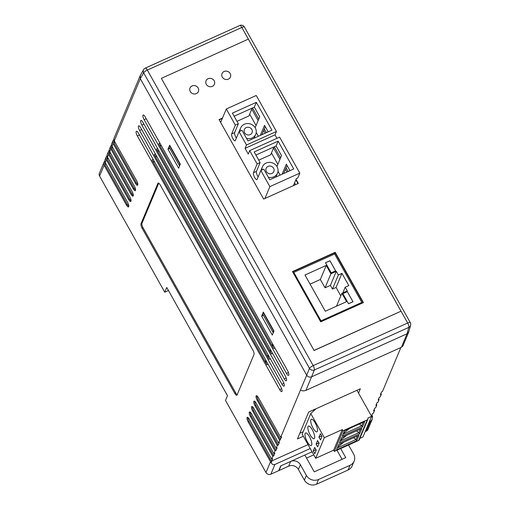 <?xml version="1.0" encoding="UTF-8"?>
<svg xmlns="http://www.w3.org/2000/svg" width="510" height="510" viewBox="0 0 510 510"><rect width="100%" height="100%" fill="white"/><g stroke="black" fill="none" stroke-linecap="round" stroke-linejoin="round"><path stroke-width="0.76" d="M400.86 347.533L382.474 391.495L381.531 391.916L380.403 394.625L381.346 394.198L380.211 396.901L379.268 397.328L378.139 400.031L379.083 399.604L377.955 402.313L377.005 402.734L375.876 405.444L376.82 405.017L375.692 407.719L374.742 408.147L373.613 410.85L374.557 410.422L373.428 413.132L372.485 413.553L371.535 416.262M380.906 393.414L381.346 394.198M378.643 398.82L379.083 399.604M376.38 404.232L376.82 405.017M374.117 409.638L374.557 410.422M371.86 415.051L372.3 415.835A3.634 3.321 -157.3 0 1 372.574 416.472L371.694 416.874L371.573 416.409M313.962 410.671L313.522 409.893M408.657 332.188L402.9 345.958L401.402 347.284L407.056 333.763L408.816 331.755L410.614 325.348A3.634 3.328 -164.3 0 1 408.848 327.369L314.358 369.992A3.634 3.245 -157.8 0 1 309.493 368.354L143.635 72.802L140.301 78.674A3.634 3.321 22.7 0 0 140.301 78.68L114.291 140.881L136.591 180.623A3.634 1.116 65.7 0 1 137.522 185.289A3.634 1.116 65.7 0 1 135.462 183.326L113.156 143.59L112.028 146.293L134.328 186.035A3.634 1.116 65.7 0 1 135.258 190.695A3.634 1.116 65.7 0 1 133.199 188.738L110.9 148.996L109.765 151.706L132.064 191.441A3.634 1.116 65.7 0 1 132.995 196.108A3.634 1.116 65.7 0 1 130.936 194.144L108.636 154.409L107.502 157.112L129.808 196.854A3.634 1.116 65.7 0 1 130.732 201.514A3.634 1.116 65.7 0 1 128.673 199.557L106.373 159.815L105.245 162.524L127.545 202.26A3.634 1.116 65.7 0 1 128.469 206.926A3.634 1.116 65.7 0 1 126.41 204.963L104.11 165.227L99.584 176.046L164.775 292.204L168.472 290.534M99.584 176.046A3.634 3.321 -157.3 0 1 99.386 173.221L103.912 162.403A3.634 3.321 22.7 0 0 104.11 165.227M247.924 417.505A3.634 1.116 65.7 0 0 249.154 421.579L271.798 461.926L270.918 462.328C271.926 464.31 273.264 465.024 274.922 464.463L270.848 474.198L278.728 470.647L280.71 465.911L312.043 451.777L304.814 455.035L314.249 471.852L345.767 457.636L340.674 448.564M270.848 474.198A3.634 3.321 -157.3 0 1 265.984 472.56L225.503 400.42L227.479 395.683L166.751 287.474L164.775 292.204M308.021 444.605L271.569 461.046L272.582 458.611L271.639 459.038L272.773 456.335L273.717 455.908L274.845 453.205L273.902 453.632L275.03 450.923L275.98 450.496L277.108 447.793L276.165 448.22L277.293 445.517L278.243 445.09L279.372 442.387L278.428 442.814L281.635 436.974L280.685 437.401L306.701 375.194A3.634 3.321 22.7 0 0 306.701 375.201L309.493 368.354A3.634 0.95 -29.3 0 1 313.191 365.632L407.681 323.015L241.823 27.457L147.333 70.074L313.191 365.632A3.634 1.116 -114.3 0 1 314.358 369.992L311.565 376.833A3.634 3.321 22.7 0 0 311.572 376.833C309.557 377.496 307.938 376.947 306.701 375.201L140.301 78.68L306.701 375.201M271.798 461.926L271.569 461.046M370.407 421.394L372.179 419.411L367.971 429.477A3.634 3.321 -157.3 0 1 366.339 431.128L370.407 421.394L369.272 421.904M310.227 448.539L274.922 464.463M372.179 419.411L372.574 416.472M358.536 393.102L360.347 388.773L308.665 412.08L297.438 438.925L303.342 436.26M237.169 394.714A3.634 1.116 -114.3 0 1 235.703 392.891L234.759 393.318L142.124 228.244L143.068 227.817A3.634 1.116 65.7 0 1 141.92 223.405L158.757 183.147M234.759 393.318A3.634 1.116 -114.3 0 0 236.819 395.275A3.634 1.116 -114.3 0 0 237.042 395.02L254.005 354.45A3.634 1.116 -114.3 0 0 252.852 350.045L160.223 184.971A3.634 1.116 -114.3 0 0 158.164 183.013A3.634 1.116 -114.3 0 0 157.941 183.268L140.977 223.833A3.634 1.116 -114.3 0 0 142.124 228.244M249.154 421.579L248.211 422.006L270.51 461.741A3.634 3.321 -157.3 0 0 270.918 462.328M248.211 422.006A3.634 1.116 65.7 0 1 247.28 417.339A3.634 1.116 65.7 0 1 249.339 419.296L271.639 459.038M273.717 455.908L251.417 416.166L250.467 416.594L272.773 456.335M250.467 416.594A3.634 1.116 65.7 0 1 249.543 411.933A3.634 1.116 65.7 0 1 251.602 413.89L273.902 453.632M275.98 450.496L253.68 410.76L252.73 411.187L275.03 450.923M252.73 411.187A3.634 1.116 65.7 0 1 251.806 406.521A3.634 1.116 65.7 0 1 253.865 408.478L276.165 448.22M278.243 445.09L255.937 405.348L254.994 405.775L277.293 445.517M254.994 405.775A3.634 1.116 65.7 0 1 254.069 401.115A3.634 1.116 65.7 0 1 256.128 403.072L278.428 442.814M280.5 439.677L258.2 399.942L257.257 400.369L279.556 440.104M257.257 400.369A3.634 1.116 65.7 0 1 256.326 395.703A3.634 1.116 65.7 0 1 258.385 397.66L280.685 437.401M167.981 149.232L178.615 168.185L180.31 164.131L169.677 145.178L167.981 149.232L169.779 148.423M261.643 316.143L272.276 335.095L273.972 331.035L263.338 312.082L261.643 316.143L263.44 315.333M287.627 370.7A3.634 1.116 65.7 0 1 288.552 375.366A3.634 1.116 65.7 0 1 286.492 373.403L144.113 119.684A3.634 1.116 65.7 0 1 143.182 115.024A3.634 1.116 65.7 0 1 145.242 116.981L287.627 370.7M285.364 376.112A3.634 1.116 65.7 0 1 286.288 380.772A3.634 1.116 65.7 0 1 284.229 378.815L141.85 125.097A3.634 1.116 65.7 0 1 140.919 120.43A3.634 1.116 65.7 0 1 142.978 122.387L285.364 376.112M283.101 381.518A3.634 1.116 65.7 0 1 284.032 386.185A3.634 1.116 65.7 0 1 281.973 384.228L139.587 130.503A3.634 1.116 65.7 0 1 138.663 125.843A3.634 1.116 65.7 0 1 140.722 127.8L283.101 381.518M280.838 386.931A3.634 1.116 65.7 0 1 281.769 391.591A3.634 1.116 65.7 0 1 279.709 389.634L137.324 135.915A3.634 1.116 65.7 0 1 136.399 131.248A3.634 1.116 65.7 0 1 138.459 133.206L280.838 386.931M133.295 195.515A3.634 1.116 65.7 0 1 131.88 193.723L109.58 153.982A2.544 2.327 -157.3 0 1 109.44 152.005L109.656 151.489M135.558 190.102A3.634 1.116 65.7 0 1 134.143 188.311L111.843 148.569A2.544 2.327 -157.3 0 1 111.703 146.593L111.919 146.083M137.821 184.697A3.634 1.116 65.7 0 1 136.406 182.905L114.106 143.163A2.544 2.327 -157.3 0 1 113.966 141.187L114.183 140.671M311.565 376.833L407.056 333.763L311.572 376.833L305.911 390.354C303.871 391.106 302.06 391.011 300.479 390.073M401.402 347.284L305.911 390.354M366.339 431.128L365.198 431.645M303.15 431.753L299.81 433.258M114.291 140.881A3.634 3.321 -157.3 0 1 114.093 138.063L140.071 75.939M113.87 139.555A3.634 3.321 22.7 0 0 113.156 143.59M112.028 146.293A3.634 3.321 -157.3 0 1 111.83 143.469L112.959 140.766M111.607 144.968A3.634 3.321 22.7 0 0 110.9 148.996M109.765 151.706A3.634 3.321 -157.3 0 1 109.567 148.882L110.695 146.172M109.344 150.373A3.634 3.321 22.7 0 0 108.636 154.409M105.245 162.524A3.634 3.321 -157.3 0 1 105.041 159.7L106.176 156.991A3.634 3.321 22.7 0 0 106.373 159.815M104.818 161.192A3.634 3.321 22.7 0 0 103.912 162.403M128.769 206.333A3.634 1.116 65.7 0 1 127.36 204.542L105.054 164.8A2.544 2.327 -157.3 0 1 104.913 162.824L105.13 162.307M107.502 157.112A3.634 3.321 -157.3 0 1 107.304 154.288L108.432 151.585M107.081 155.786A3.634 3.321 22.7 0 0 106.176 156.991M131.032 200.921A3.634 1.116 65.7 0 1 129.616 199.13L107.317 159.388A2.544 2.327 -157.3 0 1 107.176 157.411L107.393 156.901M272.633 343.989A3.634 1.116 -114.3 0 0 273.717 348.528L158.782 143.712A3.634 1.116 -114.3 0 0 160.841 145.675A3.634 1.116 -114.3 0 0 161.109 145.261M270.37 349.401A3.634 1.116 -114.3 0 0 271.454 353.934L156.519 149.124A3.634 1.116 -114.3 0 0 158.578 151.081A3.634 1.116 -114.3 0 0 158.852 150.667M268.113 354.807A3.634 1.116 -114.3 0 0 269.191 359.346L154.256 154.53A3.634 1.116 -114.3 0 0 156.315 156.493A3.634 1.116 -114.3 0 0 156.589 156.079M265.85 360.219A3.634 1.116 -114.3 0 0 266.928 364.752L151.993 159.942A3.634 1.116 -114.3 0 0 154.052 161.899A3.634 1.116 -114.3 0 0 154.326 161.485M258.2 399.942A3.634 1.116 65.7 0 1 256.97 395.868M253.68 410.76A3.634 1.116 65.7 0 1 252.45 406.687M255.937 405.348A3.634 1.116 65.7 0 1 254.713 401.281M251.417 416.166A3.634 1.116 65.7 0 1 250.187 412.099M235.703 392.891L143.068 227.817M294.41 185.194L293.951 184.378M287.009 172.004L285.46 169.25M279.926 159.381L273.538 148.002M265.226 133.186L263.676 130.426M258.143 120.564L251.755 109.178M361.819 302.43L334.63 253.98L293.817 272.385L321.007 320.835L361.819 302.43L361.361 303.52M320.637 321.721L321.007 320.835M293.448 273.271L293.817 272.385M325.495 262.752L331.188 272.901L335.663 270.887L329.97 260.737L325.495 262.752M352.977 301.761L347.291 291.612L342.816 293.626L348.515 303.775L352.99 301.761L347.291 291.612L342.822 293.639M348.814 285.6L341.955 273.373L338.334 275.005L336.275 271.339L330.913 273.755L326.241 265.423L304.967 275.017L325.297 311.24L346.57 301.646L341.891 293.314L347.253 290.898L345.193 287.232L348.814 285.6M340.82 295.889L336.071 287.436L341.955 273.373M342.822 292.899L345.193 287.232M336.517 306.178L341.891 293.314M336.071 287.436L332.45 289.068L330.391 285.402L325.036 287.818L320.356 279.486L310.08 284.121M320.356 279.486L326.241 265.423M325.036 287.818L330.913 273.755M330.391 285.402L336.275 271.339M332.45 289.068L338.334 275.005M342.867 293.645L348.521 303.743L352.939 301.741L347.278 291.656L342.867 293.645L348.528 303.73L352.939 301.741M335.65 270.887L329.97 260.737L325.495 262.765M325.533 262.784L331.194 272.869L335.606 270.88L329.951 260.782L325.539 262.771L331.2 272.856L335.612 270.867M310.877 419.717A6.904 2.116 -114.3 0 0 312.617 427.265A6.904 2.116 -114.3 0 0 316.971 431.817A6.904 2.116 -114.3 0 0 317.398 431.332A6.904 2.116 -114.3 0 0 315.652 423.791A6.904 2.116 -114.3 0 0 311.298 419.239A6.904 2.116 -114.3 0 0 310.877 419.717M308.002 426.589A6.904 2.116 -114.3 0 0 309.748 434.131A6.904 2.116 -114.3 0 0 314.103 438.689A6.904 2.116 -114.3 0 0 314.523 438.205A6.904 2.116 -114.3 0 0 312.783 430.663A6.904 2.116 -114.3 0 0 308.429 426.105A6.904 2.116 -114.3 0 0 308.002 426.589M305.133 433.462A6.904 2.116 -114.3 0 0 306.873 441.003A6.904 2.116 -114.3 0 0 311.227 445.555A6.904 2.116 -114.3 0 0 311.648 445.077A6.904 2.116 -114.3 0 0 309.908 437.529A6.904 2.116 -114.3 0 0 305.554 432.977A6.904 2.116 -114.3 0 0 305.133 433.462M316.149 408.708L310.769 413.533L324.322 437.682L342.286 429.579L342.969 430.803L367.238 419.857A1.453 1.332 22.7 0 0 367.812 418.066L371.592 416.364L356.962 390.297M371.592 416.364L362.973 436.974L359.869 438.37M310.769 413.533L302.149 434.144L315.703 458.292L333.667 450.19L334.35 451.414L358.619 440.468L367.238 419.857M314.772 453.709L316.245 450.196L314.702 447.442L313.229 450.961L314.772 453.709M324.322 437.682L315.703 458.292M317.647 446.843L319.12 443.324L317.571 440.576L316.104 444.089L317.647 446.843M320.522 439.971L321.988 436.458L320.446 433.704L318.973 437.223L320.522 439.971M342.286 429.579L333.667 450.19M342.969 430.803L334.35 451.414M356.713 440.736L358.976 435.323L338.812 444.42L336.549 449.833L356.713 440.736L356.031 439.512L357.504 435.993M359.588 433.863L361.851 428.457L341.681 437.548L339.418 442.96L359.588 433.863L358.9 432.639L360.372 429.12M362.463 426.991L364.726 421.585L344.556 430.682L342.293 436.088L362.463 426.991L361.775 425.773L363.247 422.248M367.889 419.194L359.269 439.805A1.453 1.332 -157.3 0 1 358.619 440.468M337.339 447.939L356.031 439.512L353.602 437.752M337.671 447.142L343.817 442.164M315.977 449.718L313.229 450.961M340.208 441.073L358.9 432.639L356.477 430.88M340.546 440.27L346.692 435.291M318.852 442.852L316.104 444.089M343.083 434.201L361.775 425.773L359.346 424.008M343.421 433.398L349.56 428.425M321.727 435.98L318.973 437.223M315.218 409.122L315.308 409.46M314.077 409.638L314.268 410.391M246.228 127.596A4.176 3.825 -157.3 0 1 250.92 128.361A4.176 3.825 -157.3 0 1 252.055 132.721A4.176 3.825 -157.3 0 1 250.174 134.627A4.176 3.825 -157.3 0 1 245.488 133.862A4.176 3.825 -157.3 0 1 244.347 129.502A4.176 3.825 -157.3 0 1 246.228 127.596M240.153 131.178A8.173 7.478 -157.3 0 1 240.663 127.959A8.173 7.478 -157.3 0 1 244.341 124.236A8.173 7.478 -157.3 0 1 253.521 125.734A8.173 7.478 -157.3 0 1 255.746 134.264A8.173 7.478 -157.3 0 1 252.061 137.987A8.173 7.478 -157.3 0 1 246.572 138.427M268.018 166.419A4.176 3.825 -157.3 0 1 272.71 167.184A4.176 3.825 -157.3 0 1 273.844 171.545A4.176 3.825 -157.3 0 1 271.964 173.451A4.176 3.825 -157.3 0 1 267.272 172.686A4.176 3.825 -157.3 0 1 266.137 168.326A4.176 3.825 -157.3 0 1 268.018 166.419M261.936 170.002A8.173 7.478 -157.3 0 1 262.452 166.783A8.173 7.478 -157.3 0 1 266.131 163.053A8.173 7.478 -157.3 0 1 275.304 164.552A8.173 7.478 -157.3 0 1 277.529 173.088A8.173 7.478 -157.3 0 1 273.851 176.811A8.173 7.478 -157.3 0 1 268.362 177.25M277.854 164.335L271.473 152.955M256.071 125.511L249.683 114.132M236.978 121.335L248.925 115.948L252.208 108.088M258.768 160.153L270.714 154.766L273.998 146.912M258.36 136.278L256.224 132.466M280.149 175.102L278.007 171.29M260.827 170.506L263.817 169.154L269.777 179.775L293.728 168.976L278.116 141.155L254.171 151.961L260.132 162.582L257.136 163.933L253.444 172.756A3.908 1.198 -114.3 0 0 254.433 177.027A3.908 1.198 -114.3 0 0 256.893 179.603A3.908 1.198 -114.3 0 0 257.136 179.329L260.827 170.506L269.873 186.628L299.81 173.126L279.614 137.133L249.67 150.635L257.136 163.933M261.898 134.685L265.264 126.633M283.681 173.508L287.053 165.45M293.428 185.634L296.387 178.57L297.802 177.926L299.81 173.126M276.439 131.478L256.237 95.485L226.3 108.987L235.352 125.109L231.661 133.932A3.908 1.198 -114.3 0 0 232.643 138.204A3.908 1.198 -114.3 0 0 235.11 140.779A3.908 1.198 -114.3 0 0 235.346 140.505L239.037 131.682L246.502 144.98L276.439 131.478L275.024 134.857L276.968 138.325M264.913 198.498L269.873 186.628M220.664 122.464L226.3 108.987M249.67 150.635L248.262 154.014L245.087 148.359L246.502 144.98M239.037 131.682L242.033 130.331L247.994 140.958L271.945 130.152L256.332 102.338L232.381 113.137L238.342 123.758L235.352 125.109M258.149 176.906A3.908 1.198 65.7 0 1 256.441 171.405L260.132 162.582M255.912 155.072L276.114 145.962L278.116 141.155M276.114 145.962L281.514 155.588L276.949 166.509M282.106 174.216L286.32 164.15L289.98 170.665M234.128 116.248L254.324 107.138L256.332 102.338M254.324 107.138L259.73 116.764L255.159 127.685M260.323 135.399L264.531 125.326L268.19 131.848M236.359 138.089A3.908 1.198 65.7 0 1 234.651 132.587L238.342 123.758M245.087 148.359L275.024 134.857M190.281 91.532A4.539 4.156 22.7 0 0 194.514 93.974A4.539 4.156 22.7 0 0 198.409 91.507A4.539 4.156 22.7 0 0 198.154 87.981A4.539 4.156 22.7 0 0 193.921 85.546A4.539 4.156 22.7 0 0 190.026 88.007A4.539 4.156 22.7 0 0 190.281 91.532M198.403 91.519A4.539 4.156 22.7 0 0 198.154 87.994A4.539 4.156 22.7 0 0 193.915 85.559A4.539 4.156 22.7 0 0 190.026 88.013M206.289 84.316A4.539 4.156 22.7 0 0 210.522 86.751A4.539 4.156 22.7 0 0 214.417 84.29A4.539 4.156 22.7 0 0 214.168 80.758A4.539 4.156 22.7 0 0 209.929 78.323A4.539 4.156 22.7 0 0 206.04 80.784A4.539 4.156 22.7 0 0 206.289 84.316M214.41 84.297A4.539 4.156 22.7 0 0 214.162 80.771A4.539 4.156 22.7 0 0 209.929 78.336A4.539 4.156 22.7 0 0 206.034 80.79M222.296 77.093A4.539 4.156 22.7 0 0 226.536 79.528A4.539 4.156 22.7 0 0 230.424 77.067A4.539 4.156 22.7 0 0 230.176 73.542A4.539 4.156 22.7 0 0 225.936 71.1A4.539 4.156 22.7 0 0 222.048 73.567A4.539 4.156 22.7 0 0 222.296 77.093M230.424 77.074A4.539 4.156 22.7 0 0 230.169 73.555A4.539 4.156 22.7 0 0 225.936 71.12A4.539 4.156 22.7 0 0 222.041 73.574M320.713 321.855L363.413 302.596L335.197 252.31L292.491 271.569L320.713 321.855M161.364 78.355L314.039 350.421L401.013 311.189L248.338 39.13L161.364 78.355L314.039 350.421M222.519 118.02L219.051 119.589L263.651 199.066L298.318 183.428L296.042 179.38M334.464 254.05L335.025 252.718L363.094 302.736L335.025 252.718L292.638 271.83L335.197 252.31M297.999 183.574L295.876 179.788L297.999 183.574M222.354 118.428L219.198 119.85L222.354 118.428M401.013 311.189L313.981 350.555M298.388 469.436A7.268 6.649 22.7 0 0 288.654 466.165L279.046 470.5L281.023 465.77L290.636 461.435A7.268 6.649 22.7 0 1 300.371 464.706L298.388 469.436L304.394 480.139A9.078 8.307 22.7 0 0 316.563 484.226L348.075 470.01A9.078 8.307 22.7 0 0 352.161 465.872L354.144 461.142A9.078 8.307 22.7 0 0 353.64 454.085L348.553 445.007M336.976 450.228L342.063 459.306M306.535 458.101L313.765 454.844M300.371 464.706L306.376 475.403A9.078 8.307 22.7 0 0 318.54 479.496L350.051 465.279A9.078 8.307 22.7 0 0 354.144 461.142M221.053 121.539L220.326 121.864M295.57 184.671L294.576 182.899M288.169 171.481L286.084 167.764M280.545 157.902L274.303 146.772M266.386 132.664L264.295 128.941M258.761 119.079L252.52 107.954M140.301 78.674L140.263 75.525L143.61 69.634A3.634 3.315 -150.4 0 0 143.635 72.802A3.634 0.95 -29.3 0 1 147.333 70.074A3.634 1.116 -114.3 0 0 145.273 68.117L239.764 25.5A3.634 1.116 -114.3 0 1 241.823 27.457A3.634 0.95 -29.3 0 1 244.424 27.036L410.282 322.588A3.634 0.95 -29.3 0 0 407.681 323.015A3.634 1.116 -114.3 0 1 408.848 327.369L407.056 333.763M179.826 163.965L169.53 145.624L168.969 146.976L179.259 165.323L180.138 163.825M179.259 165.323L179.698 165.597M169.53 145.624L169.849 145.484M273.487 330.875L263.198 312.534L262.631 313.886L272.92 332.227L273.806 330.729M272.92 332.227L273.36 332.507M265.984 472.56L270.51 461.741M110.205 152.484L109.58 153.982M112.468 147.078L111.843 148.569M114.731 141.665L114.106 143.163M136.406 182.905L135.462 183.326M134.143 188.311L133.199 188.738M131.88 193.723L130.936 194.144M127.36 204.542L126.41 204.963M129.616 199.13L128.673 199.557M288.45 372.523L286.492 373.403M146.223 118.734L144.113 119.684M273.717 348.528L274.884 347.998M158.782 143.712L159.949 143.189M286.186 377.935L284.229 378.815M143.967 124.14L141.85 125.097M271.454 353.934L272.62 353.404M156.519 149.124L157.686 148.595M283.923 383.341L281.973 384.228M141.703 129.553L139.587 130.503M269.191 359.346L270.357 358.817M154.256 154.53L155.422 154.007M281.66 388.754L279.709 389.634M139.44 134.959L137.324 135.915M266.928 364.752L268.101 364.223M151.993 159.942L153.166 159.413M105.678 163.302L105.054 164.8M107.941 157.896L107.317 159.388M158.502 183.013L157.941 183.268M140.977 223.833L141.92 223.405M256.441 171.405L253.444 172.756M234.651 132.587L231.661 133.932M350.051 465.279L348.075 470.01M290.636 461.435L288.654 466.165M306.376 475.403L304.394 480.139M318.54 479.496L316.563 484.226M240.663 127.959L239.12 131.644M262.452 166.783L260.91 170.467M277.529 173.088L275.885 177.027M255.746 134.264L254.095 138.204M410.614 325.348A3.634 3.634 0 0 0 410.282 322.588M244.424 27.036A3.634 3.634 0 0 0 239.764 25.5M145.273 68.117A3.634 3.634 0 0 0 143.61 69.634"/></g></svg>
